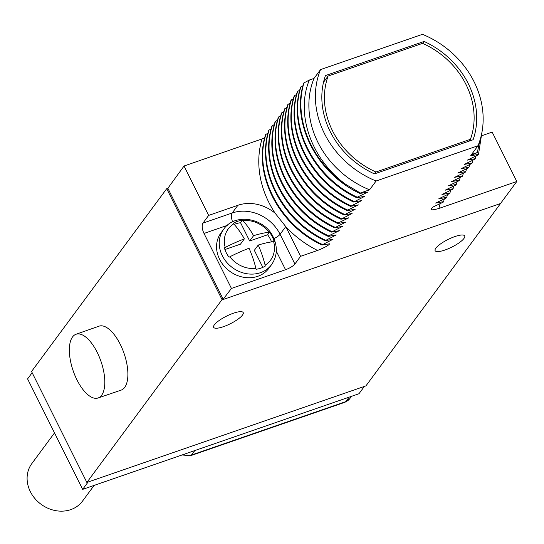 <?xml version="1.0" encoding="UTF-8"?>
<svg xmlns="http://www.w3.org/2000/svg" width="544" height="544" viewBox="0 0 544 544"><rect width="100%" height="100%" fill="white"/><g stroke="black" fill="none" stroke-linecap="round" stroke-linejoin="round"><path stroke-width="0.82" d="M264.67 138.02L184.035 166.015L167.865 188.278L166.716 188.68L31.552 371.504L86.87 482.453L365.928 385.88L500.786 203.157M167.865 188.278L223.183 299.22L222.027 299.622L86.87 482.453M166.716 188.68L222.027 299.622M184.035 166.015L208.658 215.404L202.96 223.115L232.2 212.996A37.352 32.218 -143.5 0 1 280.078 234.294L294.896 264.024A8.119 2.094 -26.5 0 1 285.546 269.715L231.438 288.442L204.014 233.437A8.119 3.536 70.9 0 1 202.96 223.115M223.183 299.22L231.438 288.442M223.298 299.458L500.514 203.524L516.8 181.492L492.177 132.11L481.794 135.701M98.07 397.984L121.135 390.123A33.837 14.736 -109.1 0 0 120.278 344.372A33.837 14.736 -109.1 0 0 99.008 326.176L76.024 334.261A33.714 14.688 -109.1 0 0 76.935 379.828A33.714 14.688 -109.1 0 0 98.07 397.984A33.714 14.688 -109.1 0 0 97.22 352.39A33.714 14.688 -109.1 0 0 76.024 334.261M444.951 250.022A16.517 4.257 153.5 0 0 464.698 235.919A16.517 4.257 153.5 0 0 454.886 236.572A16.517 4.257 153.5 0 0 435.132 250.662A16.517 4.257 153.5 0 0 444.951 250.022M223.448 326.672A16.517 4.257 153.5 0 0 243.202 312.576A16.517 4.257 153.5 0 0 233.39 313.228A16.517 4.257 153.5 0 0 213.636 327.318A16.517 4.257 153.5 0 0 223.448 326.672M479.835 140.699L477.326 152.531L471.485 154.557L477.999 145.744A87.965 75.874 36.5 0 0 422.457 34.333L320.538 69.598A87.965 75.874 36.5 0 0 376.088 181.009L369.573 189.822L360.325 193.025L346.004 184.525C310.978 159.385 295.372 113.492 309.352 80.029L303.708 83.055C290.829 122.434 316.717 173.516 360.006 193.453L360.325 193.025M477.326 152.531L470.546 155.836L478.489 154.394L478.081 154.945L467.371 160.126L475.313 158.685L474.905 159.236L464.195 164.424L472.138 162.982L471.73 163.533L461.02 168.722L468.962 167.28L468.554 167.831L457.844 173.012L465.786 171.571L465.378 172.122L454.668 177.31L462.611 175.868L462.21 176.419L451.493 181.608L459.435 180.166L459.034 180.717L448.317 185.898L456.26 184.464L455.858 185.008L445.142 190.196L453.084 188.754L452.683 189.305L441.966 194.494L449.908 193.052L449.507 193.603L438.79 198.784L446.733 197.35L446.332 197.9L435.615 203.082L443.557 201.64L443.156 202.191L432.521 207.264L431.589 208.522C430.148 210.27 432.562 210.256 438.838 208.474L516.8 181.492M431.365 208.91L431.589 208.522M294.896 264.024L300.601 256.312L317.546 250.451C324.598 247.615 328.644 245.398 329.678 243.794L321.898 244.997L333.023 239.265L325.074 240.706L336.199 234.967L328.25 236.409L328.658 235.858L339.374 230.676L331.425 232.111L342.55 226.379L334.601 227.82L345.726 222.081L337.776 223.523L338.184 222.972L348.901 217.79L340.952 219.225L352.077 213.493L344.128 214.934L355.252 209.195L347.303 210.637L347.711 210.086L358.428 204.904L350.479 206.339L361.604 200.607L353.654 202.048L364.779 196.309L356.83 197.751L357.238 197.2L367.955 192.012L360.006 193.453M376.088 181.009L477.999 145.744M325.434 75.589A81.199 70.04 36.5 0 0 374.449 173.896L473.103 139.754A81.199 70.04 36.5 0 0 424.096 41.453L325.434 75.589M369.573 189.822A87.965 75.874 -143.5 0 1 314.024 78.411L320.538 69.598M314.024 78.411L309.352 80.029M302.933 85.857L300.54 87.346C287.654 126.732 313.541 177.806 356.83 197.751M299.758 90.148L297.364 91.644C284.478 131.022 310.366 182.104 353.654 202.048M296.582 94.445L294.188 95.941C281.302 135.32 307.19 186.402 350.479 206.339M293.406 98.743L291.013 100.239C278.127 139.618 304.014 190.692 347.303 210.637M290.231 103.034L287.837 104.53C274.951 143.908 300.839 194.99 344.128 214.934M287.055 107.331L284.662 108.827C271.776 148.206 297.663 199.288 340.952 219.225M283.88 111.629L281.486 113.125C268.6 152.504 294.488 203.578 337.776 223.523M280.704 115.92L278.31 117.416C265.431 156.794 291.312 207.876 334.601 227.82M277.528 120.217L275.135 121.713C262.256 161.092 288.136 212.174 331.425 232.111M274.353 124.515L271.959 126.011C259.08 165.39 284.961 216.464 328.25 236.409M271.177 128.806L268.784 130.302C255.904 169.68 281.785 220.762 325.074 240.706M268.002 133.103L265.608 134.599C252.729 173.978 278.61 225.06 321.898 244.997M346.004 184.525C311.08 161.242 293.066 117.11 304.116 82.504M357.238 197.2C313.949 177.256 288.062 126.181 300.941 86.802M354.062 201.498C310.774 181.553 284.886 130.472 297.765 91.093M350.887 205.788C307.598 185.851 281.71 134.769 294.59 95.39M347.711 210.086C304.422 190.142 278.535 139.067 291.414 99.688M344.536 214.384C301.247 194.439 275.359 143.358 288.238 103.979M341.36 218.674C298.071 198.737 272.184 147.655 285.063 108.276M338.184 222.972C294.896 203.028 269.008 151.953 281.887 112.574M335.009 227.27C291.72 207.325 265.832 156.244 278.718 116.865M331.833 231.56C288.544 211.623 262.657 160.541 275.543 121.162M328.658 235.858C285.369 215.914 259.481 164.839 272.367 125.46M325.482 240.156C282.193 220.211 256.306 169.13 269.192 129.751M322.306 244.446C279.018 224.509 253.13 173.427 266.016 134.048M261.997 139.04A96.084 82.878 36.5 0 0 275.223 213.309L285.852 226.732A96.084 82.878 36.5 0 0 317.546 250.451M300.601 256.312L285.852 226.732M223.693 229.228L221.007 232.859A29.77 25.677 36.5 0 0 219.62 259.325A29.77 25.677 36.5 0 0 243.549 277.263A29.77 25.677 36.5 0 0 268.892 268.26L271.578 264.629C277.29 256.204 277.848 247.037 273.258 237.136C264.636 217.804 234.831 212.67 223.693 229.228A29.77 25.677 -143.5 0 0 222.306 255.694A29.77 25.677 36.5 0 0 246.235 273.632A29.77 25.677 36.5 0 0 271.578 264.629M208.658 215.404L237.898 205.285L232.2 212.996A8.119 3.536 70.9 0 0 232.608 221.843M275.223 213.309A37.352 32.218 36.5 0 0 237.898 205.285M253.572 235.695A53.863 13.872 -26.5 0 1 268.967 232.268L269.491 232.24A27.064 23.344 36.5 0 1 272.286 236.756A27.064 23.344 36.5 0 1 274.156 241.597L273.632 241.624A53.863 13.872 153.5 0 0 258.237 245.058A53.863 23.46 70.9 0 1 265.112 265.18L265.302 266.064A27.064 23.344 36.5 0 1 256.088 269.253L255.904 268.362A53.863 23.46 -109.1 0 0 249.03 248.241A53.863 13.872 153.5 0 0 229.86 256.775L229.038 257.21A27.064 23.344 36.5 0 1 226.236 252.695A27.064 23.344 36.5 0 1 224.366 247.853L225.189 247.411A53.863 13.872 -26.5 0 1 244.358 238.884A53.863 23.46 -109.1 0 0 233.716 223.863L233.226 223.387A27.064 23.344 36.5 0 1 242.434 220.198L242.923 220.68A53.863 23.46 70.9 0 1 253.572 235.695L249.662 240.978L240.564 222.727A27.064 23.344 36.5 0 0 234.226 224.427M242.434 220.198L240.564 222.727M269.491 232.24L267.621 234.77L249.662 240.978M271.551 241.896A27.064 23.344 36.5 0 0 267.621 234.77M244.358 238.884L240.455 244.168L224.903 249.546M262.827 267.376L254.334 250.342L258.237 245.058M444.36 198.846L443.557 201.64M447.535 194.548L446.733 197.35M450.711 190.25L449.908 193.052M453.886 185.96L453.084 188.754M457.062 181.662L456.26 184.464M460.238 177.364L459.435 180.166M463.413 173.074L462.611 175.868M466.589 168.776L465.786 171.571M469.764 164.478L468.962 167.28M472.94 160.188L472.138 162.982M476.116 155.89L475.313 158.685M481.909 132.512L478.489 154.394M324.598 80.798L323.796 81.076M469.86 140.876A81.199 70.04 36.5 0 0 470.145 139.686M424.096 41.453L422.661 43.384M470.424 139.312L375.965 171.999A78.492 67.701 -143.5 0 1 328.12 76.038L422.579 43.35A78.492 67.701 -143.5 0 1 470.424 139.312L469.057 141.154M375.965 171.999L374.598 173.842M328.12 76.038L323.51 82.273M88.094 482.025L82.668 489.369L27.581 378.896L32.157 372.708M364.392 386.41L358.958 393.754L82.668 489.369M94.132 485.398L82.525 501.106A31.532 27.2 -143.5 0 1 70.761 509.626A31.532 27.2 -143.5 0 1 34.877 498.508A31.532 27.2 -143.5 0 1 31.81 463.617L54.516 432.902M285.777 226.59L280.078 234.294A8.119 2.094 153.5 0 1 273.958 238.632M276.311 251.185L285.546 269.715M204.014 233.437L227.215 225.406M242.923 220.68A26.296 22.678 -143.5 0 1 268.967 232.268M225.189 247.411A26.296 22.678 -143.5 0 1 233.716 223.863M265.112 265.18A26.296 22.678 36.5 0 0 273.632 241.624M229.86 256.775A26.296 22.678 36.5 0 0 255.904 268.362M438.838 208.474A96.084 82.878 36.5 0 0 440.103 203.66M459.292 172.74L458.939 172.421M349.119 397.161L345.671 401.676L191.406 455.063A10.717 9.248 -143.5 0 1 183.423 454.498M194.854 450.541L191.406 455.063A8.119 3.536 -109.1 0 1 190.584 455.688L182.043 454.974M351.567 396.311L349.588 398.895A10.717 9.248 -143.5 0 1 345.671 401.676A8.119 3.536 -109.1 0 1 344.848 402.302L190.584 455.688M349.588 398.895L344.848 402.302"/></g></svg>
